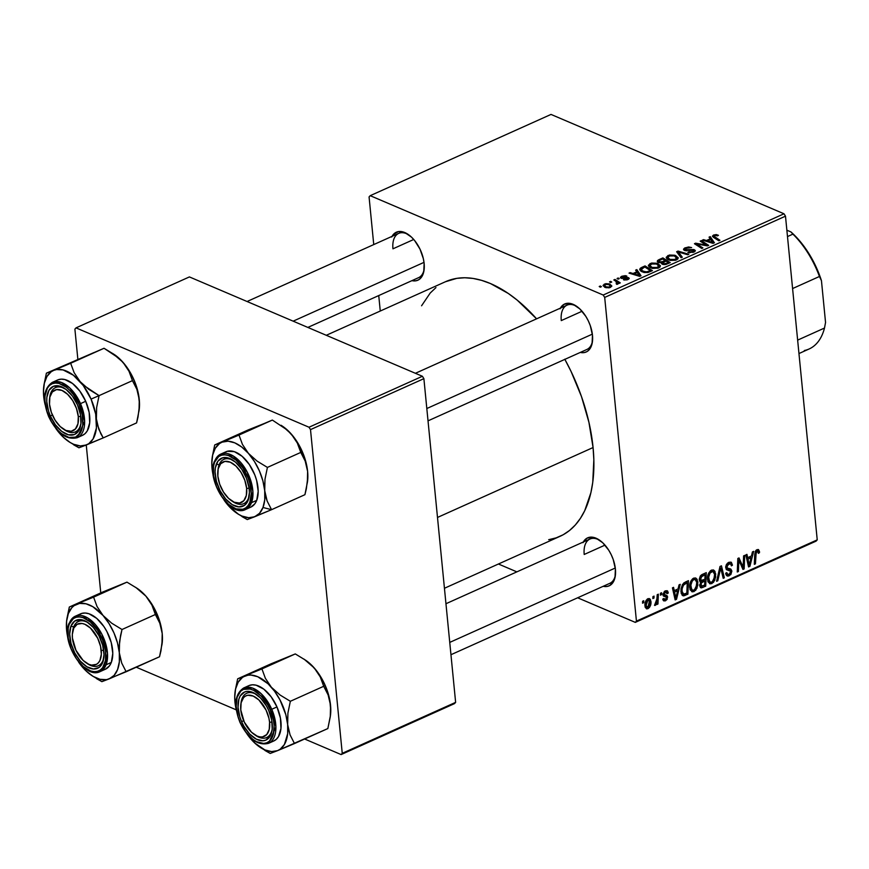 <?xml version="1.0" encoding="UTF-8"?>
<svg xmlns="http://www.w3.org/2000/svg" width="869" height="869" viewBox="0 0 869 869"><rect width="100%" height="100%" fill="white"/><g stroke="black" fill="none" stroke-linecap="round" stroke-linejoin="round"><path stroke-width="1.3" d="M392.028 236.368A26.298 14.654 65.8 0 1 408.104 234.38A26.298 14.654 65.8 0 1 424.137 263.459A26.298 14.654 65.8 0 1 424.083 269.955A26.298 14.654 65.8 0 1 411.928 280.654L415.773 280.817L418.5 279.883L420.792 278.047L423.735 271.954L424.137 263.459L423.355 258.701L419.988 249.099L414.643 240.572L411.493 237.139L404.802 232.555L398.469 231.578L393.451 234.348L391.691 237.031M560.364 308.147A26.298 14.654 65.8 0 1 576.44 306.17A26.298 14.654 65.8 0 1 592.473 335.238A26.298 14.654 65.8 0 1 592.419 341.734A26.298 14.654 65.8 0 1 580.264 352.434L584.109 352.608L586.836 351.673L589.128 349.838L592.061 343.733L592.473 335.238L590.29 325.636L588.313 320.878L585.847 316.403L579.829 308.919L573.138 304.346L569.858 303.379L564.079 304.291L560.016 308.821M583.295 542.017A26.298 14.654 65.8 0 1 599.371 540.04A26.298 14.654 65.8 0 1 615.404 569.108A26.298 14.654 65.8 0 1 615.35 575.604A26.298 14.654 65.8 0 1 603.195 586.303L607.04 586.466L609.766 585.543L613.818 581.024L614.991 577.603L615.404 569.108L613.221 559.506L611.244 554.748L608.778 550.262L602.76 542.788L596.069 538.215L592.788 537.248L587.009 538.161L582.947 542.68M584.207 554.465L604.987 545.124L584.207 554.465A24.278 13.535 65.8 0 1 589.964 539.019A24.278 13.535 65.8 0 1 600.11 540.561A24.278 13.535 -114.2 0 0 584.207 554.465M615.448 574.702A24.278 13.535 65.8 0 1 609.864 583.305L450.957 654.715M561.276 320.596L582.056 311.254L561.276 320.596A24.278 13.535 65.8 0 1 567.033 305.149A24.278 13.535 65.8 0 1 577.179 306.692A24.278 13.535 -114.2 0 0 561.276 320.596M592.517 340.833A24.278 13.535 65.8 0 1 586.933 349.436M392.951 248.816L413.731 239.475L392.951 248.816A24.278 13.535 65.8 0 1 398.708 233.37A24.278 13.535 65.8 0 1 408.843 234.912A24.278 13.535 -114.2 0 0 392.951 248.816M424.191 269.042A24.278 13.535 65.8 0 1 418.608 277.656M444.439 588.27L559.973 536.347A139.594 77.797 -114.2 0 0 593.071 447.546L437.498 517.446L593.071 447.546A139.594 77.797 -114.2 0 0 564.861 359.364M445.449 281.741L456.822 278.352L464.763 277.765L473.062 278.438L481.654 280.372L490.453 283.544L508.311 293.472L517.196 300.131L536.575 318.836A139.594 77.797 -114.2 0 0 445.536 281.697L326.277 335.293M635.304 622.378L816.1 541.126L817.229 539.866L636.434 621.118L604.694 297.415L785.489 216.164L817.229 539.866L785.489 216.164L784.001 213.785L551.011 114.426L370.205 195.677L603.205 295.036L784.001 213.785L551.011 114.426L370.205 195.677L369.075 196.937L373.746 244.58L369.075 196.937L370.205 195.677L603.205 295.036L604.694 297.415L603.205 295.036L784.001 213.785L785.489 216.164L604.694 297.415L636.434 621.118L817.229 539.866L816.1 541.126L635.304 622.378L636.434 621.118L635.304 622.378L577.646 597.785L635.304 622.378M498.426 564.003L516.859 571.867L498.426 564.003M380.264 311.026L378.743 295.569L380.264 311.026M650.805 267.88L648.98 266.729L648.393 265.273L651.565 263.046L657.051 263.264L660.331 265.577L660.005 267L658.148 268.141L652.423 268.412L650.805 267.88L658.593 267.956L660.397 265.936L657.811 263.546L650.164 263.513L650.273 264.611L650.164 263.513L648.393 265.566L650.805 267.88M636.814 271.801L635.63 270.15L636.836 269.607L641.018 275.745L639.66 276.364L629.026 273.116L630.144 272.605L633.001 273.518L636.814 271.801L633.001 273.518L630.144 272.605L629.026 273.116L639.66 276.364L641.018 275.745L636.836 269.607L635.63 270.15L636.814 271.801M713.492 235.054L716.295 234.565L718.446 235.325L717.446 235.879L715.046 235.358L713.927 236.194L719.956 240.278L718.826 240.789L712.406 236.249L713.492 235.054L712.395 236.183L713.438 237.324L718.826 240.789L719.956 240.278L714.752 236.933L714.492 235.542L718.446 235.325L713.492 235.054L713.742 237.519L713.492 235.054M693.332 250.272L692.865 252.488L692.778 251.652L689.052 251.869L689.139 252.716L688.845 251.771L688.943 252.683L688.845 251.771L687.835 252.314L693.81 252.129L695.352 250.652L694.385 249.74L694.581 251.728L694.385 249.74L689.117 249.772L689.193 250.565L689.117 249.772L686.651 250.098L686.727 250.859L685.565 249.881L685.652 250.75L686.206 248.252L691.626 247.589L685.206 247.763L683.523 249.446L684.533 250.424L683.849 250.011L683.555 249.142L684.598 248.067L688.596 246.97L691.626 247.589L686.814 248.013L685.25 248.86L685.272 249.718L693.723 249.522L695.341 250.554L694.831 251.554L689.28 252.749L687.835 252.314L692.365 251.825L693.755 250.945L693.332 250.272L684.533 250.424L692.093 250.109L693.81 250.728M681.1 257.735L676.625 251.728L678.048 251.087L688.845 254.259L687.727 254.758L678.461 252.043L682.306 257.202L681.1 257.735L682.306 257.202L678.461 252.043L687.727 254.758L688.845 254.259L678.048 251.087L676.625 251.728L681.1 257.735M668.641 259.874L666.805 258.712L666.219 257.257L669.391 255.03L674.887 255.258L678.2 257.745L677.842 258.984L675.495 260.287L670.249 260.396L668.641 259.874L676.419 259.94L678.222 257.919L675.637 255.529L667.989 255.497L668.098 256.594L667.989 255.497L666.219 257.561L668.641 259.874M600.273 287.183L599.219 286.509L600.338 286.01L601.413 286.672L600.273 287.183L601.413 286.672L600.338 286.01L599.219 286.509L600.273 287.183M661.537 262.623L662.297 264.241L665.85 264.458L670.227 262.623L662.884 257.897L663.004 259.212L662.884 257.897L658.583 259.831L657.236 261.287L657.866 262.177L657.583 260.483L662.884 257.897L670.227 262.623L664.861 264.621L661.972 264.089L661.537 262.623L658.344 262.438L661.537 262.623L661.244 263.274M710.223 238.812L709.039 237.161L710.245 236.618L714.427 242.766L713.058 243.374L702.434 240.126L703.553 239.627L706.41 240.528L710.223 238.812L706.41 240.528L703.553 239.627L702.434 240.126L713.058 243.374L714.427 242.766L710.245 236.618L709.039 237.161L710.223 238.812M704.64 244.037L700.197 241.137L701.326 240.626L708.659 245.351L707.475 245.884L696.634 243.95L702.912 247.937L701.783 248.447L694.44 243.722L695.613 243.19L706.464 245.112L704.64 244.037L706.464 245.112L695.613 243.19L694.44 243.722L701.783 248.447L702.912 247.937L696.634 243.95L707.475 245.884L708.659 245.351L701.326 240.626L700.197 241.137L704.64 244.037M622.128 277.732L622.573 276.635L626.831 276.081L621.791 276.255L621.878 277.102L621.791 276.255L625.289 275.658L626.831 276.081L623.04 276.461L621.932 277.624L627.69 277.417L629.199 278.525L626.962 279.883L623.942 279.927L627.787 278.395L621.27 278.33L620.455 277.287L621.791 276.255L621.096 278.265L627.516 278.199L627.266 279.112L623.486 279.775L628.048 279.492L628.483 277.635L621.769 277.385L621.878 278.482M640.377 268.206L645.048 265.914L652.402 270.639L647.839 272.497L644.157 272.508L640.366 270.737L639.714 269.249L640.377 268.206L639.714 269.499L642.245 271.91L648.241 272.399L652.402 270.639L645.048 265.914L641.876 267.337L641.974 268.347L641.876 267.337L640.377 268.206L640.649 270.987L640.377 268.206M605.03 287.4L603.086 285.358L605.704 283.663L609.451 283.913L611.765 286.227L609.06 287.835L605.291 287.498L610.418 287.411L611.787 285.923L609.701 284.022L604.389 284.076L604.498 285.173L604.389 284.076L603.075 285.608L605.03 287.4M610.581 282.544L609.527 281.871L610.646 281.371L611.722 282.034L610.581 282.544L611.722 282.034L610.646 281.371L609.527 281.871L610.581 282.544M615.925 281.339L613.829 279.948L614.959 279.438L620.303 282.87L619.173 283.381L618.076 282.664L618.207 283.761L616.773 284.348L616.175 283.707L617.403 282.783L615.925 281.339L616.773 284.348L617.772 284.109L618.076 282.664L619.173 283.381L620.303 282.87L614.959 279.438L613.829 279.948L615.925 281.339M618.098 279.166L617.055 278.493L618.163 277.993L619.239 278.656L618.098 279.166L619.239 278.656L618.163 277.993L617.055 278.493L618.098 279.166M660.451 593.234L660.375 595.167L661.515 594.657L661.57 592.734L660.451 593.234L660.375 595.167L661.515 594.657L661.57 592.734L660.451 593.234M652.934 596.612L652.858 598.545L653.999 598.035L654.053 596.112L652.934 596.612L652.858 598.545L653.999 598.035L654.053 596.112L652.934 596.612M693.668 578.135L691.3 580.34L689.747 584.978L690.095 589.54L692.311 591.876L695.711 590.323L697.861 585.098L697.123 579.341L695.678 577.994L693.668 578.135C690.616 580.427 689.302 583.599 689.714 587.629L691.854 591.735L693.983 591.626L696.971 588.28L697.894 581.98L695.776 578.026L693.668 578.135M679.037 584.88L678.059 588.943L674.246 590.659L673.551 587.346L672.432 587.857L675.148 599.925L676.506 599.306L680.242 584.337L679.037 584.88L678.059 588.943L674.246 590.659L673.551 587.346L672.432 587.857L675.148 599.925L676.506 599.306L680.242 584.337L679.037 584.88M701.989 574.572L700.284 576.06L699.273 579.145L699.762 581.318L700.881 581.882L699.762 586.097L701.283 587.868L705.715 586.184L706.28 572.638L701.989 574.572L699.284 579.916L700.881 581.882L699.708 585.652L701.468 587.868L705.715 586.184L706.28 572.638L701.989 574.572M720.021 566.458L716.588 581.296L717.794 580.764L720.738 568.044L723.214 578.319L724.333 577.82L721.455 565.828L720.021 566.458L716.588 581.296L717.794 580.764L720.738 568.044L723.214 578.319L724.333 577.82L721.455 565.828L720.021 566.458M757.073 551.196L755.791 550.642L758.376 552.217L758.387 553.368L759.484 552.695L758.376 552.228L759.484 552.695L758.355 549.501L756.464 549.99L755.215 551.641L754.314 564.35L755.443 563.84L756.204 552.087L757.562 551.087L758.387 553.368L759.484 552.695L759.473 551.5L756.269 550.131L759.473 551.5L758.463 549.545L757.008 549.675L754.726 554.422L754.314 564.35L755.443 563.84L755.845 554.248L757.073 551.196L757.801 551.142L756.008 550.381M743.603 555.867L743.158 567.327L739.019 557.931L737.835 558.463L737.27 572.008L738.4 571.498L738.835 560.016L742.962 569.445L744.146 568.913L744.722 555.367L743.603 555.867L743.158 567.327L739.019 557.931L737.835 558.463L737.27 572.008L738.4 571.498L738.835 560.016L742.962 569.445L744.146 568.913L744.722 555.367L743.603 555.867M752.435 551.902L751.468 555.964L747.655 557.67L746.96 554.357L745.83 554.867L748.557 566.936L749.914 566.327L753.651 551.359L752.435 551.902L751.468 555.964L747.655 557.67L746.96 554.357L745.83 554.867L748.557 566.936L749.914 566.327L753.651 551.359L752.435 551.902M728.711 562.384L726.43 564.459L725.702 566.849L726.462 569.608L730.71 571.346L730.329 573.301L728.895 574.376L727.277 574.094L726.788 572.606L725.68 573.247L726.408 575.387L727.961 576.125L730.84 574.572L731.872 571.074L730.905 569.162L727.212 568L727.092 565.545L729.938 563.644L730.894 564.111L731.361 565.86L732.458 565.198L731.383 562.395L729.069 562.243L725.713 567.642L726.962 569.945L730.232 570.705L730.764 571.661L729.091 574.3L727.711 574.409L726.788 572.606L725.68 573.247L727.168 575.984L729.2 575.799L731.872 571.074L730.329 568.858L727.212 568L726.821 567.012L728.787 563.905L730.894 564.111L731.361 565.86L732.458 565.198L730.981 562.145L728.711 562.384M711.494 570.118L708.778 572.943L707.572 576.962L707.92 581.535L710.136 583.87L713.536 582.306L715.687 577.092L714.948 571.335L713.503 569.977L711.494 570.118C708.452 572.421 707.127 575.582 707.551 579.612L709.68 583.729L711.809 583.62L714.807 580.264L715.719 573.974L713.601 570.021L711.494 570.118M663.655 596.177L666.393 597.079L665.524 599.588L663.873 598.426L662.775 599.089L663.84 600.924L665.589 600.761L662.862 599.599L665.589 600.761L667.664 597.079L662.982 595.08L667.664 597.079L666.773 595.547L662.993 593.701L664.035 594.146L665.361 592.061L664.22 591.572L667.186 593.657L668.283 592.995L666.827 592.365L668.283 592.995L667.664 591.116L664.818 591.137L662.928 594.146L663.373 595.928L666.175 596.894L666.577 597.785L665.23 599.697L663.873 598.426L662.775 599.089L663.34 600.566L665.339 600.87L667.186 599.306L667.327 596.015L664.47 594.939L664.025 593.983L665.773 591.93L667.186 593.657L668.283 592.995L666.577 592.104L668.272 592.821L667.12 590.714L665.296 590.887L662.928 594.744L663.883 596.297M685.283 582.078L682.48 584.5L681.014 588.921L681.231 593.364L683.197 595.819L687.89 594.2L688.454 580.655L683.588 583.153L680.97 591.865L683.827 595.841L687.89 594.2L688.454 580.655L685.283 582.078M647.894 598.698L646.058 600.468L644.972 603.966L645.243 607.312L646.797 608.887L649.512 607.42L650.924 603.282L650.37 599.371L647.894 598.698C645.58 600.479 644.613 602.912 644.983 605.986L646.417 608.778L647.959 608.68C650.349 606.877 651.337 604.379 650.914 601.196L649.501 598.6L647.894 598.698M657.225 594.678L656.714 601.391L654.52 605.389L655.899 604.867L656.921 602.489L656.823 604.531L657.952 604.02L658.354 594.179L657.225 594.678L657.029 598.632L654.52 605.389L655.313 605.378L656.921 602.489L656.823 604.531L657.952 604.02L658.354 594.179L657.225 594.678M642.625 601.239L642.549 603.184L643.69 602.662L643.744 600.74L642.625 601.239L642.549 603.184L643.69 602.662L643.744 600.74L642.625 601.239M341.115 754.574L454.498 703.618L455.628 702.358L342.245 753.314L310.505 429.612L423.887 378.656L455.628 702.358L423.887 378.656L422.399 376.277L189.409 276.918L76.027 327.874L309.016 427.233L422.399 376.277L189.409 276.918L76.027 327.874L74.897 329.134L77.83 359.038L74.897 329.134L76.027 327.874L309.016 427.233L310.505 429.612L309.016 427.233L422.399 376.277L423.887 378.656L310.505 429.612L342.245 753.314L455.628 702.358L454.498 703.618L341.115 754.574L342.245 753.314L341.115 754.574L304.606 738.998L341.115 754.574M136.27 667.218L236.259 709.854L136.27 667.218M100.761 592.908L86.259 445.015L100.761 592.908M564.763 359.19L571.02 371.335L581.491 396.59L588.932 422.323L593.071 447.546L593.842 459.658L592.756 482.306L590.909 492.625L584.685 510.766L580.373 518.402L575.321 524.985L569.564 530.459L563.166 534.761L556.182 537.846L548.687 539.692M421.574 305.779L430.188 293.059L435.945 287.596M742.365 568.163L744.146 568.913L742.365 568.163M737.792 559.571L738.835 560.016L737.792 559.571M737.651 563.069L738.759 563.546L737.651 563.069M737.314 571.031L738.4 571.498L737.314 571.031M740.192 563.492L741.963 564.242L740.192 563.492M741.681 566.697L743.158 567.327L741.681 566.697M748.252 565.61L749.914 566.327L748.252 565.61M746.341 557.116L747.655 557.67L746.341 557.116M751.001 557.724L749.252 565.165L748.035 564.654L749.252 565.165L748.654 562.124L747.34 561.559L748.654 562.124L747.959 559.093L746.656 558.539L747.959 559.093L751.001 557.724L749.219 556.964L751.001 557.724L749.252 565.165L747.959 559.093L751.001 557.724M754.77 553.792L755.845 554.248L754.77 553.792M754.357 563.373L755.443 563.84L754.357 563.373M731.155 564.654L732.458 565.198L731.155 564.654M728.059 562.732L730.894 564.111M727.342 563.297L728.787 563.905L727.342 563.297M725.724 566.545L726.821 567.012L725.724 566.545M725.702 567.348L727.212 568L725.702 567.348M725.702 567.414L727.212 568M726.321 567.685L726.636 568.847L731.872 571.074L726.658 569.184L726.147 567.403M725.876 574.387L729.2 575.799L725.876 574.387M726.017 568.913L730.232 570.705L726.017 568.913M726.343 569.467L728.179 570.249L726.343 569.467M722.943 577.222L724.333 577.82L722.943 577.222M719.76 567.62L720.738 568.044L719.76 567.62M719.065 570.607L720.086 571.031L719.065 570.607M716.806 580.34L717.794 580.764L716.806 580.34M714.427 573.421L715.719 573.974L714.427 573.421M713.764 579.819L714.807 580.264L713.764 579.819M708.116 582.045L711.809 583.62L708.116 582.045M714.6 574.409L713.829 579.677L711.7 582.111L710.234 582.187L708.68 579.254L707.496 578.754L708.68 579.254C708.3 576.114 709.256 573.573 711.559 571.65L710.169 571.052L713.036 571.585L714.6 574.409L714.579 577.027L712.341 581.719L711.092 582.295L709.549 581.698L708.68 577.168L710.049 573.008L712.732 571.487L714.057 572.508L714.6 574.409M703.944 585.424L705.715 586.184L703.944 585.424M699.762 586.043L702.978 587.411L699.762 586.043M700.316 587.39L701.468 587.868L700.316 587.39M700.838 587.759L701.468 587.868M699.882 581.459L700.881 581.882L699.882 581.459M700.327 581.763L700.881 581.882M704.824 580.883L704.65 585.109L701.424 586.238L699.697 584.62L700.816 585.098L701.25 583.045L700.316 582.643L701.25 583.045L703.021 581.698L699.317 580.123L703.021 581.698L704.824 580.883L703.054 580.134L704.824 580.883L704.65 585.109L701.316 586.184L701.25 583.045L704.824 580.883M705.085 574.724L704.9 579.297L702.532 580.362L701.011 580.644L699.284 578.971L700.403 579.46L701.902 576.234L700.588 575.669L701.902 576.234L702.999 575.669L701.326 574.952L702.999 575.669L705.085 574.724L703.314 573.974L705.085 574.724L704.9 579.297L700.816 580.514L701.066 577.027L705.085 574.724M665.361 592.061L666.36 591.974L664.644 591.246M665.502 595.243L664.351 594.841M665.524 599.588L662.96 598.98M665.393 596.677L666.393 597.079M674.844 598.6L676.506 599.306L674.844 598.6M672.932 590.094L674.246 590.659L672.932 590.094M677.592 590.714L675.843 598.154L674.626 597.633L675.843 598.154L675.246 595.102L673.931 594.548L675.246 595.102L674.55 592.071L673.258 591.528L674.55 592.071L677.592 590.714L675.821 589.953L677.592 590.714L675.843 598.154L674.55 592.071L677.592 590.714M686.119 593.44L687.89 594.2L686.119 593.44M681.339 593.744L685.217 595.395L681.339 593.744M682.024 595.08L683.827 595.841L682.024 595.08M682.838 595.699L683.827 595.841M687.26 582.741L686.825 593.114L683.371 594.179L682.089 591.441L680.916 590.942L682.089 591.441C681.654 587.726 682.904 585.043 685.826 583.381L684.185 582.686L685.826 583.381L687.26 582.741L685.489 581.98L687.26 582.741L686.825 593.114L685.206 593.853L683.773 594.266L682.089 591.441L682.143 588.737L683.501 585.076L687.26 582.741M696.601 581.437L697.894 581.98L696.601 581.437M695.928 587.835L696.971 588.28L695.928 587.835M690.29 590.062L693.983 591.626L690.29 590.062M696.775 582.426L696.004 587.694L693.875 590.127L692.408 590.192L690.844 587.27L689.66 586.76L690.844 587.27C690.464 584.12 691.431 581.589 693.734 579.656L692.332 579.058L695.211 579.601L696.775 582.426L696.753 585.033L694.516 589.736L693.266 590.312L691.724 589.703L690.844 585.185L692.224 581.024L693.734 579.656L695.167 579.58L696.775 582.426M647.894 607.507L646.829 607.398L646.091 605.487L644.928 604.987L646.091 605.487L646.471 602.032L648.002 599.86L649.806 601.837L648.752 606.79L647.894 607.507L646.091 605.487L648.002 599.86L648.752 599.784L650.914 601.196L649.545 600.62L647.894 607.507L645.08 606.692M645.33 607.561L647.959 608.68L645.33 607.561M648.002 599.86L648.828 599.816L647.209 599.121M652.891 597.568L653.999 598.035L652.891 597.568M656.866 603.564L657.952 604.02L656.866 603.564M654.574 605.074L655.313 605.378L654.574 605.074M660.418 594.19L661.515 594.657L660.418 594.19M642.582 602.195L643.69 602.662L642.582 602.195M683.773 594.266L681.198 593.255M600.446 287.107L600.338 286.01L600.446 287.107M658.583 259.831L658.854 262.612L658.583 259.831M663.373 263.72L665.274 263.839L668.239 262.579L665.947 261.102L668.239 262.579L668.326 263.481L668.239 262.579L666.327 263.437L666.414 264.285L666.327 263.437L663.373 263.72L663.449 264.567L662.699 262.894L665.947 261.102L662.906 262.623L663.373 263.72L662.699 262.894M659.484 261.949L661.342 262.101L665.089 260.559L662.612 258.962L665.089 260.559L665.176 261.45L665.089 260.559L662.732 261.612L662.83 262.699L662.732 261.612L659.484 261.949L659.571 262.742L659.473 260.418L662.612 258.962L659.158 260.635L659.484 261.949L659.473 260.418M675.756 256.703L675.637 255.529L675.756 256.703M674.474 256.018L676.636 258.017L676.81 259.755L676.636 258.017L675.474 260.298L675.387 259.473L669.858 259.407L669.945 260.32L667.761 257.43L668.978 255.997L674.214 255.91L670.064 255.649L667.761 257.387L670.118 259.516L673.986 259.874L676.625 258.202L674.474 256.018M676.81 259.755L676.636 258.017M678.331 254.02L678.048 251.087L678.331 254.02M678.711 254.53L678.461 252.043L678.711 254.53M679.667 255.823L679.417 253.248L679.667 255.823M685.206 247.763L685.304 248.795L685.206 247.763M685.565 249.881L685.033 249.36L685.152 250.641M714.079 237.737L714.492 235.542M714.883 238.258L714.752 236.933L714.883 238.258M710.538 239.616L710.245 236.618L710.538 239.616M703.64 240.496L703.553 239.627L703.64 240.496M706.497 241.365L706.41 240.528L706.497 241.365M710.679 239.551L712.971 243.353L712.895 242.57L710.331 241.723L710.407 242.56L710.331 241.723L707.638 240.919L707.724 241.745L707.638 240.919L710.679 239.551L707.638 240.919L712.895 242.57L710.679 239.551M701.457 241.951L701.326 240.626L701.457 241.951M696.753 245.21L696.634 243.95L696.753 245.21M698.774 246.503L698.633 245.156L698.774 246.503M695.743 244.558L695.613 243.19L695.743 244.558M703.184 245.167L703.108 244.439L703.184 245.167M706.53 245.731L706.464 245.112L706.53 245.731M623.008 278.514L622.943 277.874L623.008 278.514M624.702 278.286L624.648 277.667L624.702 278.286M628.635 279.177L628.483 277.635L628.635 279.177M629.21 278.33L628.483 277.635M624.561 280.057L624.474 279.221L624.561 280.057M627.331 279.775L627.266 279.112L627.331 279.775M627.516 278.199L627.266 279.112M620.412 277.58L621.096 278.265M637.129 272.594L636.836 269.607L637.129 272.594M630.231 273.485L630.144 272.605L630.231 273.485M633.088 274.354L633.001 273.518L633.088 274.354M637.27 272.529L639.562 276.331L639.486 275.56L636.923 274.713L637.01 275.549L636.923 274.713L634.229 273.898L634.316 274.723L634.229 273.898L637.27 272.529L634.229 273.898L639.486 275.56L637.27 272.529M645.178 267.228L645.048 265.914L645.178 267.228M644.776 266.968L650.414 270.585L650.501 271.486L650.414 270.585L648.795 271.324L648.871 272.193L648.795 271.324L647.231 271.888L647.296 272.594L647.231 271.888L643.418 271.443L643.505 272.355L641.257 269.466L644.776 266.968L641.528 268.717L642.18 270.77L646.134 272.008L650.414 270.585L644.776 266.968M657.92 264.708L657.811 263.546L657.92 264.708M656.649 264.024L658.811 266.033L658.984 267.761L658.811 266.033L657.637 268.304L657.561 267.478L652.022 267.424L652.108 268.336L649.936 265.447L651.153 264.002L656.649 264.024L652.239 263.655L649.936 265.403L652.022 267.424L656.149 267.891L658.8 266.218L656.649 264.024M658.984 267.761L658.811 266.033M609.821 285.228L609.701 284.022L609.821 285.228M608.691 284.565L610.418 286.107L609.69 287.682L609.636 287.042L606.149 286.9L606.236 287.78L604.487 285.358L605.215 284.435L608.691 284.565L606.117 284.185L604.487 285.369L606.149 286.9L608.973 287.248L610.396 286.01L608.691 284.565M610.755 282.468L610.646 281.371L610.755 282.468M615.089 280.774L614.959 279.438L615.089 280.774M618.185 283.794L618.076 282.664L618.185 283.794M617.772 284.109L618.076 282.664M617.023 284.315L616.947 283.544L617.023 284.315M617.544 284.196L617.414 282.859L616.947 283.544M618.272 279.09L618.163 277.993L618.272 279.09M798.959 353.553L809.104 348.99A70.813 39.463 -114.2 0 0 824.496 328.047L825.55 322.475L821.455 280.687L819.445 276.483A70.813 39.463 -114.2 0 0 792.93 234.119L800.327 241.658L808.8 253.411L815.958 266.631L821.455 280.687A68.781 38.334 -114.2 0 0 790.942 231.936L786.869 230.198L790.942 231.936L792.93 234.119A70.813 39.463 65.8 0 1 819.445 276.483L792.593 288.551L819.445 276.483L821.455 280.687L825.55 322.475L824.496 328.047L797.644 340.116L824.496 328.047A70.813 39.463 65.8 0 1 804.346 350.511M792.93 234.119L787.488 236.574L792.93 234.119M49.685 397.948A24.278 13.535 65.8 0 1 55.486 387.596A24.278 13.535 65.8 0 1 65.631 389.138A24.278 13.535 -114.2 0 0 49.685 397.948A24.278 13.535 65.8 0 1 55.486 387.596A24.278 13.535 65.8 0 1 65.631 389.138A24.278 13.535 -114.2 0 0 49.783 397.046L49.555 398.795A22.257 12.405 65.8 0 1 64.067 391.528A22.257 12.405 65.8 0 1 78.308 416.566L80.784 416.457L78.308 416.566L76.461 408.441L72.703 400.62L67.608 394.298L61.949 390.42L56.583 389.594L52.336 391.941L49.859 397.1L49.511 404.281A22.257 12.405 65.8 0 1 49.555 398.795M293.168 321.161L424.018 262.362L293.168 321.161M80.969 423.268A24.278 13.535 65.8 0 1 75.397 431.882A24.278 13.535 65.8 0 1 63.795 429.351A24.278 13.535 -114.2 0 0 64.534 429.873A24.278 13.535 -114.2 0 0 80.969 423.268A24.278 13.535 65.8 0 1 75.397 431.882A24.278 13.535 65.8 0 1 63.795 429.351A24.278 13.535 -114.2 0 0 80.969 423.268M49.511 404.281L51.358 412.406L55.116 420.227L60.211 426.56L65.87 430.427L71.236 431.252L75.473 428.917L77.96 423.757L78.308 416.566A22.257 12.405 65.8 0 1 63.079 428.884A22.257 12.405 65.8 0 1 49.511 404.281M84.184 385.684L80.1 381.589A40.713 22.692 65.8 0 1 91.06 399.099L99.077 395.634L88.79 389.355L80.1 381.589L74.137 372.682L70.661 363.264L104.03 348.273L118.912 358.224L123.007 362.319L128.97 371.215L132.446 380.644L99.077 395.634L84.184 385.684M50.326 415.958L52.401 415.067L50.326 415.958L48.545 411.156L46.774 401.641L46.872 397.296L49.001 390.279L53.389 386.325L59.385 386.042L66.077 389.464L72.431 396.09L77.482 404.889A26.298 14.654 65.8 0 1 80.871 424.181A26.298 14.654 65.8 0 1 68.184 434.75A26.298 14.654 65.8 0 1 50.326 415.958A26.298 14.654 65.8 0 1 48.707 390.789A26.298 14.654 65.8 0 1 64.893 388.606A26.298 14.654 65.8 0 1 77.482 404.889L80.48 414.535L80.947 423.551L78.818 430.579L74.43 434.533L68.434 434.815L61.742 431.382L55.388 424.767L50.326 415.958M82.175 435.478L84.999 433.707L87.248 430.926L89.692 422.823L89.159 412.417L85.705 401.282L80.491 403.629L69.933 388.074L61.221 382.371L52.39 382.338A30.35 16.913 65.8 0 1 80.491 403.629L85.705 401.282A30.35 16.913 -114.2 0 0 57.604 379.992L52.39 382.338C43.472 388.421 42.233 399.849 48.675 416.631L48.87 416.555C44.862 408.995 41.288 388.628 52.259 383.729C63.556 379.557 76.146 396.242 78.949 404.291L80.491 403.629A30.35 16.913 65.8 0 1 77.265 437.694L84.641 421.389L80.491 403.629L78.949 404.291L73.344 394.548L69.944 390.496L66.305 387.216L58.907 383.414L55.42 383.044L52.259 383.729L49.555 385.434L47.393 388.106L45.036 395.884L44.927 400.696L46.883 411.233L51.434 421.65L57.875 430.361L61.514 433.642L68.912 437.444L75.56 437.129L80.426 432.74L81.947 429.221L82.783 424.963L82.262 414.98L78.949 404.291C82.957 411.852 86.531 432.219 75.56 437.129C64.263 441.3 51.673 424.615 48.87 416.555L48.675 416.631C56.909 433.273 66.435 440.29 77.265 437.694L82.479 435.347A30.35 16.913 -114.2 0 0 85.705 401.282L79.872 391.126L72.54 383.49L64.827 379.536L61.188 379.145L57.908 379.862M114.404 354.585L119.705 358.875L126.135 366.197L131.654 375.028L135.901 384.771L139.279 399.631L139.475 405.247L138.019 416.99L136.585 422.899L103.226 437.9L100.815 433.729L97.285 424.3L96.383 418.901L96.644 407.463L99.077 395.634L132.446 380.644L136.867 389.312L138.388 394.233L139.529 404.313L139.192 409.733M94.058 352.521L46.394 373.159L104.03 348.273L53.759 370.357L56.637 369.553L63.046 369.922L73.387 375.223L83.228 385.478L91.06 399.099L95.688 414.035L96.416 427.993L93.124 438.867L88.92 443.548L86.313 444.982A40.713 22.692 65.8 0 1 68.521 441.441L78.949 447.796L103.226 437.9L136.585 422.899L139.203 409.679A40.713 22.692 -114.2 0 0 139.279 399.631L139.018 411.08M73.637 444.798L78.949 447.796L86.313 444.982L80.328 445.938L73.626 444.276L70.161 442.495L63.274 437.183L55.714 428.298A40.713 22.692 65.8 0 0 59.972 433.75L63.991 437.791M46.394 373.159L43.961 384.913L46.394 373.159L47.361 372.844L46.394 373.159M43.504 390.724L43.689 396.438A40.713 22.692 65.8 0 0 45.112 404.693L43.45 391.756L44.33 383.283L46.948 376.473L51.152 371.791L53.759 370.357L47.361 372.844L53.759 370.357A40.713 22.692 65.8 0 1 80.1 381.589L74.137 372.682L70.661 363.264L53.759 370.357A40.713 22.692 65.8 0 0 43.776 386.379L43.961 384.913M112.774 353.477L123.007 362.319L128.97 371.215L132.446 380.644L136.867 389.312L139.279 399.631A40.713 22.692 -114.2 0 0 123.007 362.319A40.713 22.692 -114.2 0 0 114.458 354.617L104.03 348.273L99.544 350.283M43.776 386.379A40.713 22.692 65.8 0 0 43.689 396.438L44.569 401.75M56.594 429.34L59.972 433.75A40.713 22.692 65.8 0 0 68.521 441.441M96.383 418.901A40.713 22.692 65.8 0 1 86.313 444.982L103.226 437.9L98.794 429.221L96.383 418.901L96.644 407.463L99.077 395.634L91.06 399.099A40.713 22.692 65.8 0 1 96.383 418.901M218.021 469.738A24.278 13.535 65.8 0 1 219.097 464.806L216.348 464.111A26.298 14.654 65.8 0 1 233.229 460.396A26.298 14.654 65.8 0 1 249.207 495.96A26.298 14.654 65.8 0 1 248.132 500.316L244.439 505.389L238.888 506.92L232.316 504.704L225.744 499.056L220.15 490.844L216.403 481.317L215.067 471.932L215.382 467.739L217.923 461.167L222.638 457.8L228.819 458.148L235.521 462.156L241.723 469.217L246.481 478.265L249.066 487.911L249.414 492.495L248.447 498.23A24.278 13.535 -114.2 0 0 249.305 495.058A24.278 13.535 65.8 0 1 248.447 498.23A24.278 13.535 65.8 0 1 243.722 503.662A24.278 13.535 65.8 0 1 232.121 501.131A24.278 13.535 -114.2 0 0 232.87 501.663A24.278 13.535 -114.2 0 0 249.305 495.058A24.278 13.535 65.8 0 1 243.722 503.662A24.278 13.535 65.8 0 1 232.121 501.131A24.278 13.535 -114.2 0 0 248.447 498.23L248.132 500.316A26.298 14.654 65.8 0 1 225.744 499.056A26.298 14.654 65.8 0 1 216.348 464.111L219.097 464.806A24.278 13.535 -114.2 0 0 218.021 469.738A24.278 13.535 65.8 0 1 223.822 459.375A24.278 13.535 65.8 0 1 233.967 460.918A24.278 13.535 -114.2 0 0 218.119 468.825L217.891 470.574A22.257 12.405 65.8 0 1 232.392 463.307A22.257 12.405 65.8 0 1 246.644 488.356L249.121 488.237L246.644 488.356L246.296 495.536L243.809 500.696L239.562 503.042L234.206 502.217L228.547 498.339L223.452 492.017L219.694 484.196L217.847 476.071A22.257 12.405 65.8 0 1 217.891 470.574M426.82 408.528L592.343 334.152L426.82 408.528M217.847 476.071L218.184 468.88L220.672 463.72L224.919 461.385L230.285 462.21L235.944 466.077L241.039 472.41L244.797 480.231L246.644 488.356A22.257 12.405 65.8 0 1 231.415 500.674A22.257 12.405 65.8 0 1 217.847 476.071M211.83 462.514L212.025 468.228A40.713 22.692 65.8 0 0 213.437 476.473L211.786 463.546L212.655 455.074L215.284 448.263L219.488 443.581L222.095 442.147L214.719 444.95L272.355 420.064L214.719 444.95L212.297 456.703L214.719 444.95L248.089 429.959L267.88 422.062M265.61 496.09L264.719 490.692A40.713 22.692 65.8 0 1 262.981 507.485L271.562 509.679L267.131 501.011L264.719 490.692L264.98 479.243L267.413 467.413L300.772 452.423L305.204 461.102L307.615 471.411L307.811 477.038L306.344 488.78L304.921 494.689L271.562 509.679L267.131 501.011L265.61 496.09M250.739 507.17L254.899 503.738L256.713 500.348L251.499 502.684L252.879 491.181L247.263 472.139L233.305 455.986L220.726 454.118A30.35 16.913 65.8 0 1 244.993 468.185A30.35 16.913 65.8 0 1 251.499 502.684L256.713 500.348A30.35 16.913 -114.2 0 0 250.207 465.838A30.35 16.913 -114.2 0 0 225.929 451.782L220.726 454.118L214.426 461.309A1.217 0.88 21.1 0 0 214.632 462.156C216.033 455.888 226.309 448.958 239.442 463.546C252.379 478.645 252.662 497.611 249.848 502.271A1.217 0.88 21.1 0 0 251.499 502.684A30.35 16.913 65.8 0 1 245.601 509.473L251.499 502.684A1.217 0.88 -158.9 0 1 249.848 502.271L251.26 493.603L249.783 483.197L248.013 477.841L242.744 467.826L235.868 459.994L228.449 455.552L224.886 454.835L221.606 455.171L218.727 456.54L214.632 462.156L213.568 466.186L213.6 475.908L216.468 486.586L221.747 496.601L228.612 504.422L236.031 508.865L242.885 509.256L245.753 507.876L248.11 505.519L249.848 502.271C248.447 508.528 238.171 515.458 225.038 500.87C212.112 485.771 211.819 466.805 214.632 462.156A1.217 0.88 -158.9 0 1 214.817 460.907A1.217 0.88 21.1 0 0 214.415 461.309C206.04 479.612 229.992 517.978 245.601 509.473L250.804 507.138A30.35 16.913 -114.2 0 0 256.713 500.348L258.191 491.322L256.648 480.481L254.802 474.898L249.305 464.47L242.147 456.323L234.413 451.684L227.287 451.293L224.3 452.716M214.817 460.907A30.35 16.913 65.8 0 1 220.726 454.118M212.905 473.54L212.025 468.228A40.713 22.692 65.8 0 1 212.112 458.169A40.713 22.692 65.8 0 1 222.095 442.147L228.091 441.191L234.782 442.853L241.723 447.014L248.436 453.379L242.451 444.439L238.997 435.054L272.355 420.064L287.291 430.046L291.332 434.098L297.317 443.038L300.772 452.423L267.413 467.413L257.072 461.102L248.436 453.379L254.465 461.526L259.397 470.889L262.883 480.839L264.719 490.692L264.752 499.784L262.981 507.485L259.538 513.286L254.65 516.773A40.713 22.692 65.8 0 1 236.846 513.231L247.285 519.575L271.562 509.679L304.921 494.689L307.539 481.469A40.713 22.692 -114.2 0 0 307.615 471.411L307.528 481.513M236.846 513.231A40.713 22.692 65.8 0 1 228.308 505.541L224.952 501.174L232.371 509.614L224.05 500.077A40.713 22.692 65.8 0 0 228.308 505.541L238.486 514.274L241.962 516.056L248.653 517.718L254.65 516.773L271.562 509.679L262.981 507.485A40.713 22.692 65.8 0 1 254.65 516.773L247.285 519.575L241.984 516.588M262.384 424.3L272.355 420.064L287.291 430.046L294.461 437.976L299.99 446.807L305.79 461.558L307.615 471.411L307.354 482.86M282.74 426.364L291.332 434.098L297.317 443.038L300.772 452.423L305.204 461.102L307.615 471.411A40.713 22.692 -114.2 0 0 291.332 434.098A40.713 22.692 -114.2 0 0 282.794 426.407L281.111 425.267M219.097 464.806A24.278 13.535 65.8 0 1 223.822 459.375A24.278 13.535 65.8 0 1 233.967 460.918A24.278 13.535 -114.2 0 0 219.097 464.806M212.112 458.169L212.297 456.703M248.436 453.379A40.713 22.692 65.8 0 1 264.719 490.692L264.98 479.243L267.413 467.413L257.072 461.102L248.436 453.379L242.451 444.439L238.997 435.054L222.095 442.147A40.713 22.692 65.8 0 1 248.436 453.379M103.715 650.316L101.239 650.436A22.257 12.405 65.8 0 1 86.009 662.754A22.257 12.405 65.8 0 1 72.442 638.15L72.333 634.37L73.778 628.07L77.211 624.246L82.11 623.475L84.88 624.29L90.539 628.157L97.719 638.28L100.576 646.417L101.347 654.216L99.902 660.516L98.403 662.775L96.47 664.34L91.571 665.111L88.801 664.296L83.142 660.429L75.961 650.305L72.442 638.15A22.257 12.405 65.8 0 1 72.485 632.654A22.257 12.405 65.8 0 1 86.998 625.398A22.257 12.405 65.8 0 1 101.239 650.436L103.715 650.316M86.726 663.21A24.278 13.535 -114.2 0 0 87.465 663.742A24.278 13.535 -114.2 0 0 103.9 657.138A24.278 13.535 65.8 0 1 98.327 665.752A24.278 13.535 65.8 0 1 86.726 663.21A24.278 13.535 -114.2 0 0 103.042 660.321A24.278 13.535 -114.2 0 0 103.9 657.138A24.278 13.535 65.8 0 1 103.042 660.321A24.278 13.535 65.8 0 1 98.327 665.752A24.278 13.535 65.8 0 1 86.726 663.21M72.616 631.817A24.278 13.535 65.8 0 1 73.702 626.897A24.278 13.535 65.8 0 1 78.416 621.465A24.278 13.535 65.8 0 1 88.562 623.008A24.278 13.535 -114.2 0 0 73.702 626.897A24.278 13.535 -114.2 0 0 72.616 631.817A24.278 13.535 65.8 0 1 78.416 621.465A24.278 13.535 65.8 0 1 88.562 623.008A24.278 13.535 -114.2 0 0 72.714 630.916L72.485 632.654M66.435 624.594L66.62 630.307A40.713 22.692 65.8 0 1 66.707 620.249A40.713 22.692 65.8 0 1 68.358 613.514L69.324 607.029L66.707 620.249M102.738 662.395L103.042 660.321L101.162 665.339L99.033 667.468L93.483 669.011L86.922 666.784L80.339 661.135L74.756 652.923L71.008 643.408L69.661 634.012L70.943 626.191A26.298 14.654 65.8 0 1 87.823 622.476A26.298 14.654 65.8 0 1 103.802 658.039A26.298 14.654 65.8 0 1 102.738 662.395A26.298 14.654 65.8 0 1 80.339 661.135A26.298 14.654 65.8 0 1 70.943 626.191L74.647 621.118L80.198 619.575L86.759 621.802L93.341 627.451L98.925 635.663L102.672 645.189L104.008 654.574L102.738 662.395M73.702 626.897L70.943 626.191L73.702 626.897M105.334 669.249L109.494 665.817L111.308 662.428A30.35 16.913 -114.2 0 1 105.41 669.217L100.196 671.563L106.105 664.774A1.217 0.88 -158.9 0 1 104.443 664.351C103.053 670.607 92.766 677.538 79.644 662.949C66.707 647.85 66.413 628.895 69.238 624.235A1.217 0.88 -158.9 0 1 69.422 622.986A30.35 16.913 65.8 0 1 75.321 616.197A30.35 16.913 65.8 0 1 99.598 630.264A30.35 16.913 65.8 0 1 106.105 664.774A30.35 16.913 65.8 0 1 100.196 671.563C84.586 680.058 60.634 641.691 69.02 623.388A1.217 0.88 21.1 0 0 69.238 624.235L68.162 628.265L68.195 637.987L71.073 648.665L76.342 658.68L83.218 666.512L90.637 670.955L94.2 671.672L97.48 671.335L100.348 669.966L102.705 667.598L105.518 660.321L105.486 650.599L102.607 639.921L97.339 629.906L90.463 622.085L83.044 617.631L79.481 616.914L76.2 617.251L73.333 618.619L69.238 624.235C70.628 617.978 80.915 611.048 94.037 625.637C106.974 640.735 107.256 659.701 104.443 664.351A1.217 0.88 21.1 0 0 106.105 664.774L111.308 662.428L106.105 664.774L107.484 653.26L101.869 634.218L87.899 618.065L75.321 616.197L69.02 623.388A1.217 0.88 21.1 0 1 69.422 622.986M116.989 586.379L102.683 592.039L126.961 582.143L93.591 597.133L69.324 607.029L102.683 592.039L69.324 607.029L66.891 618.782M67.5 635.619L66.62 630.307A40.713 22.692 65.8 0 0 68.043 638.552L66.62 630.307L66.598 621.216L68.358 613.514L71.801 607.713L74.082 605.66L79.568 603.423L85.977 603.781L92.853 606.714L103.031 615.458L97.046 606.519L93.591 597.133L126.961 582.143L137.302 588.454L145.938 596.177L151.923 605.117L155.377 614.502L122.008 629.504L111.666 623.182L103.031 615.458L109.059 623.605L113.991 632.969L117.489 642.919L119.314 652.771L119.574 641.322L122.008 629.504L155.377 614.502L159.798 623.182L162.21 633.49L162.405 639.117L160.95 650.859L159.516 656.768L126.157 671.759L121.725 663.09L119.314 652.771L119.346 661.863L117.576 669.564L114.132 675.365L109.244 678.852L159.516 656.768L162.134 643.549A40.713 22.692 -114.2 0 0 162.21 633.49L162.123 643.603M96.578 678.667L101.879 681.654L126.157 671.759L121.725 663.09L119.314 652.771A40.713 22.692 65.8 0 1 109.244 678.852A40.713 22.692 65.8 0 1 91.451 675.311L101.879 681.654L109.244 678.852L106.366 679.656L99.968 679.297L93.092 676.364L86.205 671.053L78.645 662.156A40.713 22.692 65.8 0 0 82.903 667.62L79.557 663.253M137.335 588.443L145.938 596.177A40.713 22.692 -114.2 0 0 137.389 588.487L126.961 582.143L122.475 584.142M135.705 587.346L145.938 596.177L151.923 605.117L155.377 614.502L159.798 623.182L162.21 633.49A40.713 22.692 -114.2 0 0 145.938 596.177L151.966 604.324L158.831 618.63L162.21 633.49L161.949 644.939M75.321 616.197L80.535 613.862A30.35 16.913 -114.2 0 1 104.801 627.929A30.35 16.913 -114.2 0 1 111.308 662.428L112.785 653.401L111.243 642.571L106.92 631.578L103.9 626.549L96.752 618.402L89.018 613.775L85.303 613.025L81.882 613.373L78.894 614.796M120.585 635.402L122.008 629.504L111.666 623.182L103.031 615.458A40.713 22.692 65.8 0 1 119.314 652.771L119.118 647.155L120.585 635.402M76.689 604.227A40.713 22.692 65.8 0 1 103.031 615.458L97.046 606.519L93.591 597.133L69.324 607.029L68.358 613.514A40.713 22.692 65.8 0 1 76.689 604.227M91.451 675.311A40.713 22.692 65.8 0 1 82.903 667.62M272.051 722.106L269.575 722.215A22.257 12.405 65.8 0 1 254.345 734.533A22.257 12.405 65.8 0 1 240.778 709.94L244.287 722.085L251.478 732.209L257.137 736.086L259.907 736.901L262.492 736.912L266.74 734.566L269.227 729.406L269.575 722.215L268.912 718.196L266.055 710.071L258.875 699.947L253.216 696.08L247.85 695.243L245.547 696.036L243.602 697.59L241.115 702.749L240.778 709.94A22.257 12.405 65.8 0 1 240.822 704.444A22.257 12.405 65.8 0 1 255.323 697.177A22.257 12.405 65.8 0 1 269.575 722.215L272.051 722.106M255.052 735A24.278 13.535 -114.2 0 0 255.801 735.532A24.278 13.535 -114.2 0 0 272.236 728.928A24.278 13.535 65.8 0 1 266.653 737.531A24.278 13.535 65.8 0 1 255.052 735A24.278 13.535 -114.2 0 0 272.236 728.928A24.278 13.535 65.8 0 1 266.653 737.531A24.278 13.535 65.8 0 1 255.052 735M615.274 568.022L449.751 642.397L615.274 568.022M240.952 703.597A24.278 13.535 65.8 0 1 246.753 693.245A24.278 13.535 65.8 0 1 256.898 694.787A24.278 13.535 -114.2 0 0 240.952 703.597A24.278 13.535 65.8 0 1 246.753 693.245A24.278 13.535 65.8 0 1 256.898 694.787A24.278 13.535 -114.2 0 0 241.05 702.695L240.822 704.444M285.314 658.17L271.019 663.818L295.286 653.923L305.584 660.212L314.263 667.968L320.237 676.875L323.702 686.293L328.134 694.961L330.546 705.28A40.713 22.692 -114.2 0 0 325.223 685.478L323.702 686.293L328.134 694.961L330.546 705.28L330.285 716.729L327.852 728.559L294.493 743.549L290.061 734.87L287.65 724.561L287.911 713.112L290.344 701.283L280.046 695.004L271.367 687.249L265.393 678.341L261.927 668.913L237.661 678.819L235.227 690.573L237.661 678.819L271.019 663.818L237.661 678.819L247.904 675.213L251.022 675.061L257.713 676.723L268.065 683.805L274.495 691.127L280.014 699.958L285.825 714.698L287.65 724.561L287.682 733.653L284.391 744.516L280.187 749.197L277.58 750.642L327.852 728.559L330.47 715.339A40.713 22.692 -114.2 0 0 330.546 705.28L330.459 715.383M264.904 750.447L270.216 753.445L277.58 750.642A40.713 22.692 65.8 0 1 259.777 747.101L270.216 753.445L277.58 750.642L271.584 751.587L264.893 749.925L254.53 742.843L247.861 734.989L251.239 739.4A40.713 22.692 65.8 0 1 246.981 733.947L255.258 743.44M241.593 721.618A26.298 14.654 65.8 0 1 239.974 696.438A26.298 14.654 65.8 0 1 256.159 694.266A26.298 14.654 65.8 0 1 268.749 710.538L271.736 720.184L272.214 729.21L271.465 733.045L270.085 736.228L265.686 740.182L262.84 740.801L256.377 739.193L249.729 734.077L243.907 726.212L241.593 721.618L239.801 716.806L238.041 707.29L238.888 699.111L240.257 695.928L244.656 691.974L247.513 691.355L253.976 692.962L260.624 698.089L266.435 705.943L268.749 710.538A26.298 14.654 65.8 0 1 272.138 729.83A26.298 14.654 65.8 0 1 259.44 740.399A26.298 14.654 65.8 0 1 241.593 721.618L243.668 720.716L241.593 721.618M273.431 741.138L276.255 739.356L278.504 736.575L280.959 728.472L280.415 718.066L276.972 706.931A30.35 16.913 -114.2 0 1 273.735 741.007L268.532 743.343L275.907 727.038L271.758 709.278L270.216 709.951C274.224 717.512 277.798 737.879 266.816 742.778C255.529 746.949 242.94 730.264 240.137 722.215L245.731 731.959L252.77 739.291L256.507 741.681L263.665 743.462L266.816 742.778L269.531 741.072L271.693 738.4L273.214 734.87L274.148 725.811L273.529 720.629L270.216 709.951L267.652 704.857L261.211 696.145L253.846 690.475L250.163 689.063L243.526 689.378L240.811 691.094L237.128 697.286L236.194 706.345L238.149 716.882L240.137 722.215C236.118 714.644 232.555 694.288 243.526 689.378C254.813 685.206 267.413 701.891 270.216 709.951L271.758 709.278A30.35 16.913 65.8 0 1 268.532 743.343C257.702 745.95 248.176 738.922 239.942 722.28L240.137 722.215M239.942 722.28C233.5 705.509 234.739 694.07 243.657 687.987A30.35 16.913 65.8 0 1 271.758 709.278L261.2 693.723L252.488 688.02L243.657 687.987L248.86 685.641A30.35 16.913 -114.2 0 1 276.972 706.931L271.758 709.278L276.972 706.931L271.128 696.775L263.796 689.139L256.083 685.185L252.455 684.805L249.164 685.511M234.76 696.373L234.956 702.087A40.713 22.692 65.8 0 0 236.368 710.342L234.717 697.405L235.586 688.943L238.215 682.132L242.418 677.451L245.025 676.006A40.713 22.692 65.8 0 1 271.367 687.249A40.713 22.692 65.8 0 1 287.65 724.561L287.911 713.112L290.344 701.283L323.702 686.293L290.344 701.283L280.046 695.004L271.367 687.249L265.393 678.341L261.927 668.913L295.286 653.923L245.025 676.006A40.713 22.692 65.8 0 0 235.043 692.039L235.227 690.573M305.671 660.234L310.972 664.535L317.391 671.846L325.223 685.478L329.851 700.403L330.741 710.907L330.285 716.729M304.041 659.126L314.263 667.968L320.237 676.875L323.702 686.293L325.223 685.478A40.713 22.692 -114.2 0 0 314.263 667.968A40.713 22.692 -114.2 0 0 305.725 660.277L295.286 653.923L290.811 655.932M235.836 707.409L234.956 702.087A40.713 22.692 65.8 0 1 235.043 692.039M259.777 747.101A40.713 22.692 65.8 0 1 251.239 739.4M289.681 745.591L294.493 743.549L290.061 734.87L287.65 724.561A40.713 22.692 65.8 0 1 277.58 750.642L289.681 745.591M590.551 347.817L428.026 420.846M422.215 276.027L307.843 327.428M402.314 231.741L247.068 301.51M727.711 574.409L725.713 573.551M710.234 582.187L707.811 581.155M713.025 571.585L710.701 570.596M701.424 586.238L699.697 585.5M701.011 580.644L699.284 579.905M664.633 595.015L662.917 594.287M666.078 596.851L663.166 595.613M692.408 590.192L689.986 589.16M695.2 579.59L692.875 578.602M662.689 263.079L662.819 264.426M658.789 261.254L658.93 262.634M667.761 257.43L667.979 259.549M693.81 250.739L693.94 252.075M627.842 278.525L627.939 279.546M641.257 269.466L641.452 271.53M649.936 265.447L650.142 267.565M610.418 286.107L610.538 287.357M604.487 285.358L604.672 287.237M64.534 429.873L63.079 428.884M415.404 373.29L567.033 305.149M232.87 501.663L231.415 500.674M87.465 663.742L86.009 662.754M255.801 735.532L254.345 734.533M589.964 539.019L445.96 603.727"/></g></svg>
